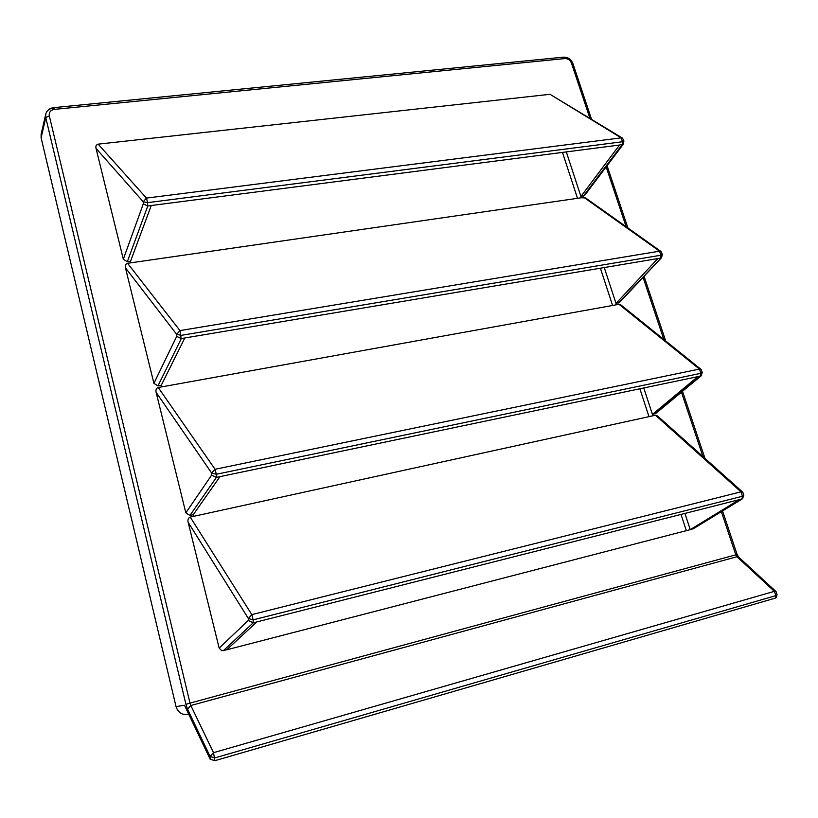 <?xml version="1.0" encoding="UTF-8"?>
<svg xmlns="http://www.w3.org/2000/svg" width="818" height="818" viewBox="0 0 818 818"><rect width="100%" height="100%" fill="white"/><g stroke="black" fill="none" stroke-linecap="round" stroke-linejoin="round"><path stroke-width="1.23" d="M188.028 714.278L186.289 714.513C181.269 714.635 177.864 712.008 176.044 706.629L41.115 137.853L41.115 134.316L45.716 114.275M53.395 108.017C49.366 108.569 46.82 110.573 45.767 114.029L45.767 117.659L185.931 704.339L187.526 709.155L210.093 756.435L214.797 757.918L775.842 595.637L775.331 598.122L214.868 760.679L210.165 759.227L210.093 756.435L213.529 752.662L214.868 760.679M738.961 558.51L738.613 557.038L736.946 556.741L190.819 705.515L213.529 752.662L774.38 591.332L736.946 556.741L735.801 554.829L190.001 703.112L190.819 705.515L187.526 709.155M562.467 152.404L577.508 198.314M600.392 268.202L612.59 305.462M639.87 388.775L649.001 416.648M681.016 514.41L686.333 530.647M226.688 649.809L221.709 650.699L219.152 648.112L248.304 620.402L253.079 622.866L256.801 621.936L226.688 649.809L690.249 529.635L684.932 513.418M742.693 492.139L657.611 416.025L655.474 415.227L652.897 415.789L643.766 387.957M701.016 369.378L620.974 304.981L619.021 304.296L616.465 304.766L604.246 267.558M660.944 251.453L585.637 197.956L581.353 197.762L566.301 151.913M619.686 302.302L616.015 303.406L657.876 258.549L184.817 337.977L161.228 385.319L161.616 386.894L158.232 387.497C156.238 388.305 155.543 389.92 156.136 392.364L185.829 512.855L211.657 475.074L216.3 477.395L219.97 476.638L193.252 514.696L193.651 516.342L190.236 517.088C188.222 517.999 187.526 519.727 188.15 522.273L219.152 648.112M655.872 413.376L652.437 414.389L697.774 376.658L219.97 476.638M693.398 528.704L690.249 529.635L739.319 499.634L742.539 498.735L743.807 495.105L742.488 496.25L742.069 498.939M193.252 514.696L189.929 515.422L185.829 512.855M161.228 385.319L157.946 385.902L153.917 383.345L125.461 267.864C124.888 265.523 125.594 263.999 127.567 263.294L130.9 262.813L130.532 261.31L127.291 261.77L123.334 259.214L96.043 148.447C95.491 146.197 96.197 144.766 98.14 144.152L550.013 94.305L622.406 138.078M584.737 195.308L580.923 196.463L619.533 145.031L623.428 144.04L623.899 140.972L622.478 141.759L622.222 144.684M123.334 259.214L143.273 203.897L147.669 205.983L151.248 205.522L130.532 261.31M619.533 145.031L151.248 205.522M623.899 140.972L622.559 138.17L621.159 137.853L622.478 141.759L147.608 202.649L146.453 198.099L621.159 137.853L550.013 94.305M143.273 203.897L143.232 201.78L146.453 198.099L98.14 144.152M96.043 148.447L143.232 201.78L147.608 202.649L147.669 205.983M248.304 620.402L248.345 618.49L253.151 619.85L251.821 614.615L740.996 491.843L742.488 496.25L253.151 619.85L253.079 622.866M188.15 522.273L248.345 618.49L251.821 614.615L190.236 517.088M743.807 495.105L742.775 492.221L740.996 491.843L655.474 415.227M153.917 383.345L176.688 336.382L176.668 334.327L181.177 335.349L660.903 255.236L662.294 254.316L661.629 257.558L618.5 302.967M176.688 336.382L181.197 338.58L184.817 337.977M657.876 258.549L660.504 258.11M616.465 304.766L161.616 386.894M774.38 591.332L776.067 591.608L777.039 594.563L775.842 595.637L774.38 591.332M777.039 594.563L776.527 597.058L775.331 598.122M176.044 706.629L184.469 705.249L210.165 759.227M581.353 197.762L130.9 262.813M662.294 254.316L661.087 251.545L659.523 251.177L660.903 255.236L660.586 258.099M125.461 267.864L176.668 334.327L179.97 330.584L127.567 263.294M697.774 376.658L701.302 375.707L702.222 372.272L700.873 373.315L700.505 376.086M702.222 372.272L701.118 369.47L699.441 369.082L700.873 373.315L216.32 474.266L215.052 469.276L699.441 369.082L619.021 304.296M211.657 475.074L211.668 473.08L215.052 469.276L158.232 387.497M156.136 392.364L211.668 473.08L216.32 474.266L216.3 477.395M739.319 499.634L256.801 621.936M652.897 415.789L193.651 516.342M41.115 137.853L45.767 117.659L49.295 115.829L190.001 703.112L185.931 704.339M589.87 118.181L571.434 63.027C570.146 60.062 567.999 58.579 565.003 58.569L54.377 109.387C50.542 110.123 48.845 112.27 49.295 115.829M738.552 556.986L737.12 554.522L735.801 554.829L721.374 511.649M702.979 456.618L681.445 392.18M663.817 339.46L643.071 277.363M626.148 226.729L606.158 166.923M622.14 144.694L583.387 196.105M127.291 261.77L147.782 205.972M223.334 650.678L253.202 622.846M181.197 338.58L179.97 330.584L659.523 251.177L583.899 197.394M157.946 385.902L181.31 338.57M571.434 63.027L572.876 63.456C571.128 59.254 568.05 57.148 563.663 57.158M565.003 58.569L563.592 57.158L53.62 107.659M54.377 109.387L53.589 107.659C49.52 108.221 46.912 110.348 45.767 114.029M700.423 376.106L654.932 413.847M189.929 515.422L216.412 477.375M741.987 498.96L692.764 528.98M584.686 195.369L623.428 144.04M619.615 302.384L661.629 257.558M572.876 63.456L591.516 119.193M607.079 165.706L627.907 227.977M644.063 276.3L665.688 340.963M682.519 391.28L704.963 458.397M722.539 510.933L737.12 554.522M738.613 557.038L776.006 591.557M188.723 714.186L186.289 714.513M655.791 413.438L701.302 375.707M693.296 528.765L742.539 498.735"/></g></svg>
